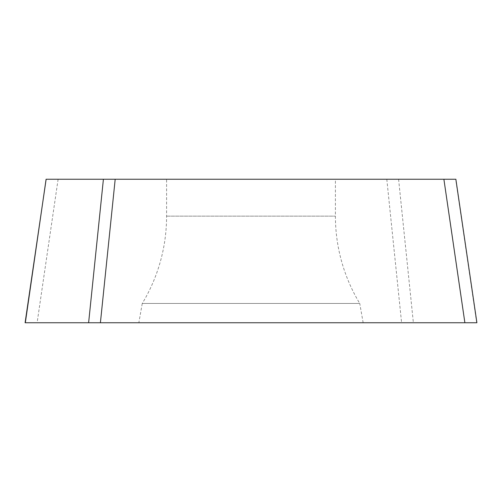 <?xml version="1.0" encoding="UTF-8"?>
<svg xmlns="http://www.w3.org/2000/svg" width="502" height="502" viewBox="0 0 502 502"><rect width="100%" height="100%" fill="white"/><g stroke="black" fill="none" stroke-linecap="round" stroke-linejoin="round"><path stroke-width="0.38" stroke-dasharray="2.51 1.88" d="M88.622 322.748L476.856 322.748M138.847 322.748L363.153 322.748L138.847 322.748L142.254 303.453L359.746 303.453L363.153 322.748M476.674 322.748L455.672 179.245L46.328 179.245M166.589 179.245L335.411 179.245L166.589 179.245L166.589 216.136A168.829 168.829 0 0 1 142.254 303.453L359.746 303.453A168.829 168.829 0 0 1 335.411 216.136L335.411 179.245M442.438 322.748L100.406 322.748L442.438 322.748M100.406 322.748L464.883 322.748M58.113 179.245L37.117 322.748M386.81 179.245L401.594 322.748M398.594 179.245L413.378 322.748M166.589 216.136L335.411 216.136L166.589 216.136"/><path stroke-width="0.75" d="M455.904 179.245L46.096 179.245L25.326 322.748L464.883 322.748L25.1 322.748L46.14 179.252M115.19 179.245L100.406 322.748L88.622 322.748L100.406 322.748L88.622 322.748L103.406 179.245M455.86 179.252L476.9 322.748M476.674 322.748L464.883 322.748L443.887 179.245"/></g></svg>
